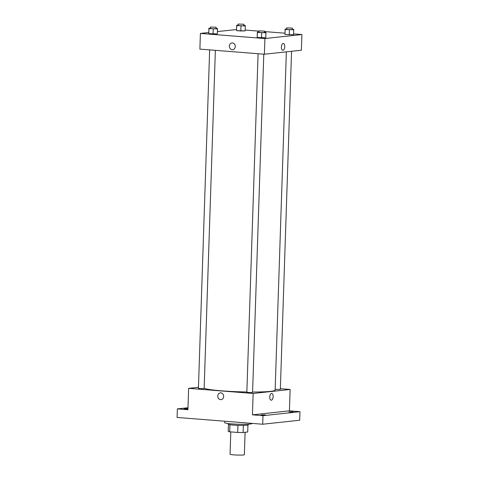 <?xml version="1.0" encoding="UTF-8"?>
<svg xmlns="http://www.w3.org/2000/svg" width="479" height="479" viewBox="0 0 479 479"><rect width="100%" height="100%" fill="white"/><g stroke="black" fill="none" stroke-linecap="round" stroke-linejoin="round"><path stroke-width="0.72" d="M230.8 431.896L230.058 454.236A7.155 0.581 1.9 0 0 237.189 455.05A7.155 0.581 1.9 0 0 244.356 454.709L245.098 432.292M237.931 425.34L237.698 432.447A9.748 0.79 1.9 0 0 243.11 432.507L247.703 432.01L247.936 425.047L247.703 432.01A9.748 0.79 1.9 0 0 247.703 431.992A9.748 0.79 1.9 0 0 247.703 431.968M237.698 432.447L229.692 431.813A9.748 0.79 1.9 0 1 228.22 431.345A9.748 0.79 1.9 0 1 228.226 431.322M229.932 424.723L229.692 431.813M248.236 424.19L248.212 424.873A10.017 0.808 -178.1 0 1 233.219 425.077A10.017 0.808 -178.1 0 1 228.19 424.208L228.214 423.526M243.35 425.406L243.11 432.507M224.711 421.221L224.663 422.664A13.592 1.096 1.9 0 0 238.213 424.214A13.592 1.096 1.9 0 0 251.834 423.562L251.84 423.37M280.371 388.691L290.13 389.463L289.424 410.844L299.968 411.683L299.686 420.233L262.696 424.232L177.092 417.443L177.38 408.892L187.99 407.743M299.968 411.683L262.983 415.682L262.696 424.232M262.983 415.682L252.439 414.844L253.146 393.463L188.63 388.343L187.924 409.725L177.38 408.892M221.076 399.63A3.401 2.946 83.8 0 1 217.765 396.013A3.401 2.946 83.8 0 1 220.346 392.87A3.401 2.946 83.8 0 1 223.639 395.935A3.401 2.946 83.8 0 1 221.076 399.63A3.401 2.946 83.8 0 1 217.765 396.013A3.401 2.946 83.8 0 1 220.346 392.87M187.948 409.036L184.092 408.689L187.96 408.599M288.975 411.94L293.256 411.88L288.975 411.94M261.205 414.94L265.486 414.886L261.205 414.94M289.424 410.844L252.439 414.844M204.15 388.235A35.769 2.892 1.9 0 0 246.865 391.978M252.589 392.026A35.769 2.892 1.9 0 0 275.132 390.092L286.352 51.846M290.13 389.463L253.146 393.463M188.63 388.343L198.456 387.283M275.156 389.385L280.341 389.421L291.561 51.283M209.652 49.876L198.42 388.391L201.276 388.714L204.144 388.577L215.364 50.331M258.085 53.72L246.853 392.235L249.709 392.558L252.577 392.421L263.797 54.175M271.731 393.421A3.401 1.676 -85.5 0 1 273.144 396.786A3.401 1.676 -85.5 0 1 271.348 400.193A3.401 1.676 -85.5 0 1 271.192 400.199A3.401 1.676 -85.5 0 1 269.791 396.678A3.401 1.676 -85.5 0 1 271.731 393.421A3.401 1.676 -85.5 0 1 273.144 396.786A3.401 1.676 -85.5 0 1 271.348 400.193A3.401 1.676 -85.5 0 1 271.192 400.199M293.585 33.883L301.908 34.542L301.387 50.223L264.402 54.223L199.887 49.103L200.408 33.422L208.778 32.518M301.908 34.542L264.917 38.542L264.402 54.223M264.917 38.542L200.408 33.422M232.686 49.696A3.401 2.946 83.8 0 1 229.375 46.086A3.401 2.946 83.8 0 1 231.956 42.942A3.401 2.946 83.8 0 1 235.249 46.002A3.401 2.946 83.8 0 1 232.686 49.696A3.401 2.946 83.8 0 1 229.375 46.086A3.401 2.946 83.8 0 1 231.956 42.942M293.555 34.745L284.975 34.464L284.957 34.063L284.975 34.464L293.555 34.745L293.723 29.758L285.143 29.476L285.125 29.075L286.574 29.051M217.352 33.907L208.772 33.626L208.754 33.225L208.772 33.626L217.352 33.907L217.52 28.914L208.94 28.638L208.922 28.231L210.371 28.213M245.152 30.039L258.834 31.123M264.546 31.578L284.987 33.201M217.43 31.584L236.548 29.518M265.785 37.745L257.205 37.464L257.193 37.063L257.205 37.464L265.785 37.745L265.953 32.758L257.373 32.476L257.355 32.075L258.804 32.057M245.122 30.901L236.542 30.62L236.524 30.219L236.542 30.62L240.835 30.961L245.122 30.901L245.284 25.914L236.704 25.632L236.692 25.231L238.135 25.213M283.34 43.487A3.401 1.676 -85.5 0 1 284.754 46.852A3.401 1.676 -85.5 0 1 282.957 50.265A3.401 1.676 -85.5 0 1 282.802 50.265A3.401 1.676 -85.5 0 1 281.401 46.744A3.401 1.676 -85.5 0 1 283.34 43.487A3.401 1.676 -85.5 0 1 284.754 46.852A3.401 1.676 -85.5 0 1 282.957 50.265A3.401 1.676 -85.5 0 1 282.802 50.265M243.859 25.399L245.272 25.513L245.284 25.914M238.177 24.052L238.129 25.477L240.979 25.806L243.847 25.668L243.895 24.243L238.177 24.052L243.895 24.243M241.003 25.974L240.835 30.961M236.704 25.632L236.542 30.62M236.692 25.231L236.524 30.219M292.292 29.243L293.705 29.357L293.723 29.758M286.61 27.896L286.562 29.321L289.418 29.644L292.286 29.512L292.328 28.081L286.61 27.896L292.328 28.081M289.436 29.818L289.274 34.805M285.143 29.476L284.975 34.464M285.125 29.075L284.957 34.063M216.089 28.405L217.502 28.512L217.52 28.914M210.407 27.058L210.359 28.483L213.215 28.806L216.083 28.668L216.125 27.243L210.407 27.058L216.125 27.243M213.233 28.974L213.071 33.967M208.94 28.638L208.772 33.626M208.922 28.231L208.754 33.225M264.522 32.243L265.935 32.356L265.953 32.758M258.84 30.896L258.792 32.321L261.648 32.65L264.516 32.512L264.564 31.087L258.84 30.896L264.564 31.087M261.672 32.817L261.504 37.805M257.373 32.476L257.205 37.464M257.355 32.075L257.193 37.063M228.453 424.4L228.22 431.345"/></g></svg>
